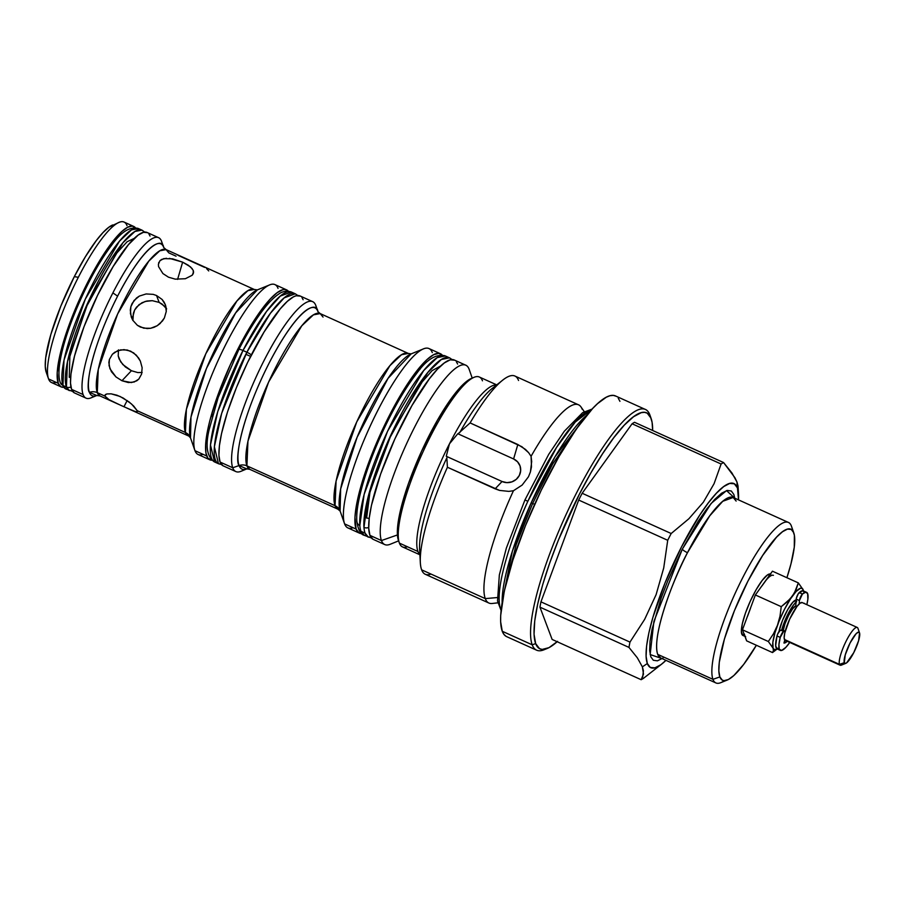<?xml version="1.0" encoding="UTF-8"?>
<svg xmlns="http://www.w3.org/2000/svg" width="905" height="905" viewBox="0 0 905 905"><rect width="100%" height="100%" fill="white"/><g stroke="black" fill="none" stroke-linecap="round" stroke-linejoin="round"><path stroke-width="1.36" d="M787.588 640.921L783.956 643.036L784.771 640.084L783.956 643.036A23.7 5.215 -65.7 0 0 787.226 641.283M804.421 592.175L802.497 590.739L798.289 593.737L796.298 598.409L795.8 605.773A15.543 3.416 114.3 0 0 788.56 615.479A15.543 3.416 114.3 0 0 783.255 630.287L785.212 631.181L780.291 630.174L777.644 634.066L776.999 635.966L780.223 637.425L778.933 644.552L779.262 649.089L776.038 647.629A31.856 7.002 114.3 0 0 777.101 648.93L780.325 650.39A31.856 7.002 -65.7 0 1 779.262 649.089A31.856 7.002 -65.7 0 1 780.223 637.425L776.999 635.966A31.856 7.002 114.3 0 0 776.038 647.629L781.649 650.446L785.834 647.369L789.771 642.426A31.856 7.002 -65.7 0 1 780.325 650.39M807.645 593.635A31.856 7.002 -65.7 0 1 806.841 604.676L807.871 599.201L807.645 593.635L805.722 592.198L802.43 594.019A31.856 7.002 -65.7 0 1 806.581 592.334A31.856 7.002 -65.7 0 1 807.645 593.635M783.255 630.287L780.291 630.174A4.084 0.894 114.3 0 0 778.594 632.12A4.084 0.894 114.3 0 0 776.999 635.966L775.664 645.729L776.976 648.862M780.291 630.174L785.076 631.69L780.291 630.174M780.223 637.425A4.084 0.894 -65.7 0 1 781.818 633.579A4.084 0.894 -65.7 0 1 783.515 631.633L780.223 637.425M806.581 592.334L803.357 590.875A31.856 7.002 114.3 0 0 799.206 592.56L802.43 594.019L799.206 592.56A4.084 0.894 114.3 0 0 797.294 595.569A4.084 0.894 114.3 0 0 796.196 599.099L799.42 600.558A4.084 0.894 -65.7 0 1 800.518 597.029A4.084 0.894 -65.7 0 1 802.43 594.019L799.42 600.558L796.196 599.099L795.8 605.773L797.056 606.339L795.8 605.773M799.217 603.895L799.42 600.558L799.217 603.895M803.697 603.352L804.307 603.262A23.7 5.215 -65.7 0 1 804.296 603.522L803.753 603.273M440.712 365.948L432.081 370.654L419.151 385.383L388.403 440.396L369.941 492.331L366.615 518.056A5.441 4.921 175.6 0 1 369.161 518.678M356.887 521.574A5.441 4.921 -4.4 0 0 359.817 525.522L364.138 494.39L387.555 431.289L423.676 370.575L437.206 357.622L445.339 355.959A98.419 21.652 114.3 0 0 393.121 419.863A98.419 21.652 114.3 0 0 359.817 525.522A98.419 21.652 114.3 0 0 360.959 531.292A98.419 21.652 114.3 0 0 364.24 535.308L360.959 531.292L365.1 533.169L360.959 531.292A98.419 21.652 -65.7 0 1 359.817 525.522A5.441 4.921 175.6 0 1 356.887 521.574M452.127 359.568L449.48 357.826L441.346 359.5L427.827 372.453L391.707 433.167L368.278 496.268L363.957 527.4A5.441 4.921 -4.4 0 0 368.686 527.445A5.441 4.921 175.6 0 1 363.957 527.4A98.419 21.652 114.3 0 0 365.1 533.169L368.392 537.174A98.419 21.652 -65.7 0 1 365.1 533.169A98.419 21.652 -65.7 0 1 363.957 527.4A98.419 21.652 -65.7 0 1 397.261 421.73A98.419 21.652 -65.7 0 1 449.48 357.826A98.419 21.652 -65.7 0 1 451.595 359.602M60.341 382.668A5.306 5.057 -20.7 0 0 62.954 385.462L64.017 360.043L85.308 299.136L119.449 241.216L131.474 229.893L138.454 228.569A88.057 19.367 114.3 0 0 88.554 292.202A88.057 19.367 114.3 0 0 62.954 385.462A88.057 19.367 114.3 0 0 65.907 389.048L62.954 385.462L66.416 387.023A5.306 5.057 -20.7 0 0 70.929 386.978A5.306 5.057 159.3 0 1 66.416 387.023L62.954 385.462A5.306 5.057 159.3 0 1 60.364 382.736M134.325 238.343L127.141 241.714L115.772 254.181L86.609 306.365L69.866 356.434L69.255 377.317A5.306 5.057 159.3 0 1 70.613 377.566M144.732 232.099L141.915 230.13L134.924 231.454L122.899 242.778L88.758 300.698L67.479 361.604L66.416 387.023L69.357 390.609A88.057 19.367 -65.7 0 1 66.416 387.023A88.057 19.367 -65.7 0 1 92.016 293.763A88.057 19.367 -65.7 0 1 141.915 230.13A88.057 19.367 -65.7 0 1 144.11 232.178M616.045 396.22L613.296 395.383L610.038 395.711L606.316 397.205L597.594 403.607L592.684 408.46L576.349 428.993L558.69 457.048L541.247 490.205L525.5 525.613L512.83 560.218L504.311 591.033L516.269 544.459L532.649 503.463L531.19 502.795L512.366 551.202L502.151 602.334A112.786 24.808 -65.7 0 1 531.19 502.795A112.786 24.808 -65.7 0 1 586.757 415.214L555.093 456.674L531.19 502.795L532.649 503.463L516.269 544.459L504.311 591.044L500.691 615.423L500.635 621.735L502.264 631.271A132.085 29.051 114.3 0 0 506.687 636.656L536.608 650.186A132.085 29.051 -65.7 0 1 532.197 644.801L502.264 631.271L532.197 644.801A132.085 29.051 114.3 0 0 543.984 649.79L547.208 648.478A129.494 28.485 -65.7 0 1 535.647 643.591L532.197 644.801L535.647 643.591L534.052 634.247L534.731 620.921L537.66 604.144L542.729 584.551L549.742 562.887L558.43 540.002L579.449 494.062L590.965 472.783L602.583 453.733L613.828 437.647L624.303 425.146L633.579 416.707L641.306 412.646L644.496 412.329L647.199 413.144L651.012 418.155A129.494 28.485 -65.7 0 1 651.159 418.563A129.494 28.485 -65.7 0 1 652.652 430.486L652.098 422.307L649.858 414.863A132.085 29.051 -65.7 0 1 650.152 415.712M500.488 608.635C493.519 587.458 515.115 528.35 527.853 501.291L524.934 499.967L527.853 501.291A111.722 24.571 114.3 0 0 500.488 608.635A111.722 24.571 114.3 0 0 501.11 610.049L500.488 608.635M534.617 504.357L532.649 503.463L534.617 504.357M579.709 424.298L552.616 464.073L532.649 503.463L552.616 464.073L579.709 424.298M591.859 409.343A111.722 24.571 114.3 0 0 527.853 501.291L556.586 447.387L575.263 422.035L591.859 409.343M340.156 511.121L337.916 509.187A85.466 18.801 -65.7 0 1 335.054 505.703A10.362 9.865 159.3 0 1 340.122 511.031A10.362 9.865 -20.7 0 0 335.054 505.703L246.918 465.849L249.769 469.333L246.839 468.926L239.056 465.555A10.362 9.865 159.3 0 1 246.918 465.849A85.466 18.801 114.3 0 0 249.769 469.333L337.916 509.187L335.054 505.703L336.083 481.041L356.74 421.922L389.885 365.699L401.548 354.715L408.336 353.436L320.189 313.583L313.413 314.861L301.738 325.857L268.604 382.08L247.947 441.188L246.918 465.849A10.362 9.865 -20.7 0 0 239.056 465.555L232.732 467.772A93.238 20.51 114.3 0 0 241.058 471.29L248.309 468.247M420.01 369.387L420.146 366.83M317.994 311.761L315.902 305.754A93.238 20.51 114.3 0 0 315.788 305.46L317.893 311.478A88.498 19.469 -65.7 0 1 317.96 311.671A10.362 9.865 159.3 0 1 317.893 311.478L317.972 311.705M190.514 437.884L185.423 432.5A10.362 9.865 159.3 0 1 190.491 437.828A10.362 9.865 -20.7 0 0 185.423 432.5L137.209 410.7L136.859 411.854L134.325 411.311L120.738 405.316L109.075 399.682L104.98 396.13L97.288 392.646L99.969 395.926A80.285 17.659 114.3 0 1 97.288 392.646A10.362 9.865 -20.7 0 0 89.425 392.351A10.362 9.865 159.3 0 1 97.288 392.646L104.98 396.13L105.602 394.444L106.903 393.947L111.145 393.833L116.915 395.191L123.227 398.053L131.564 404.026L137.209 410.7L137.311 411.504L135.852 411.786L127.051 408.166M255.391 318.56L254.531 322.112M212.799 414.411L210.707 417.397M118.827 404.445L99.969 395.926L96.801 395.508L89.425 392.351A83.317 18.326 -65.7 0 1 117.605 296.139L112.887 292.881A88.057 19.367 114.3 0 0 83.102 394.569A88.057 19.367 114.3 0 0 90.964 397.883L96.858 395.485A83.317 18.326 -65.7 0 1 89.425 392.351C85.319 388.336 90.251 350.133 117.605 296.139A83.317 18.326 -65.7 0 1 163.647 247.291L163.726 247.506A10.362 9.865 159.3 0 1 163.647 247.291A83.317 18.326 -65.7 0 1 163.726 247.506L163.715 247.495A10.362 9.865 -20.7 0 1 163.647 247.291C162.527 237.449 145.196 242.778 117.605 296.139L112.887 292.881A88.057 19.367 -65.7 0 1 158.601 237.687A88.057 19.367 -65.7 0 1 161.543 241.273A88.057 19.367 114.3 0 0 112.887 292.881A88.057 19.367 -65.7 0 0 83.102 394.569L71.597 389.365A88.057 19.367 114.3 0 0 74.538 392.951L86.043 398.155A88.057 19.367 -65.7 0 1 83.102 394.569L71.597 389.365L74.187 392.77M419.886 554.55A93.238 20.51 -65.7 0 1 417.929 551.496A93.238 20.51 -65.7 0 1 449.457 443.835L446.278 456.278L502.06 481.505L495.137 488.836L447.409 467.252L446.855 457.794A95.828 21.075 114.3 0 0 419.569 548.453M431.006 574.075A108.77 23.926 -65.7 0 1 421.64 569.833A108.77 23.926 114.3 0 0 425.271 574.268L488.915 603.047A108.77 23.926 -65.7 0 1 485.284 598.612A108.77 23.926 -65.7 0 1 513.452 490.736L508.802 491.381L499.537 490.408L447.409 467.252L446.855 457.794A95.828 21.075 114.3 0 0 419.603 549.143L420.316 562.548A108.77 23.926 -65.7 0 1 447.409 467.252A108.77 23.926 114.3 0 0 421.64 569.833A108.77 23.926 -65.7 0 1 420.316 562.548M736.15 501.065L733.197 497.479L722.744 501.291L709.701 515.873L687.483 552.684A5.181 1.086 27.1 0 1 682.325 549.131L711.104 503.463L726.534 490.601L734.736 498.169L733.853 494.481L731.342 491.008L727.258 490.42L721.613 493.202L714.622 499.503L706.681 509.04L698.309 521.11L682.325 549.131A5.181 1.086 -152.9 0 0 687.483 552.684A88.057 19.367 114.3 0 0 657.697 654.36A88.057 19.367 114.3 0 0 660.65 657.946L660.559 657.912M353.086 527.739A98.419 21.652 -65.7 0 1 344.613 523.905A98.419 21.652 114.3 0 0 347.905 527.92L359.409 533.124A98.419 21.652 -65.7 0 1 356.118 529.108L344.613 523.905L356.118 529.108L359.025 532.921L361.604 533.565A98.419 21.652 -65.7 0 1 359.409 533.124M246.952 468.892L246.839 468.926A88.498 19.469 -65.7 0 1 239.056 465.555A88.498 19.469 -65.7 0 1 268.989 363.358A88.498 19.469 -65.7 0 1 317.893 311.478L315.788 305.46A93.238 20.51 -65.7 0 1 316.003 306.048M300.381 296.127L296.139 295.765L293.514 296.817L287.36 301.342L280.222 308.91L264.09 331.965L247.585 362.464L236.477 387.453L227.528 411.888L221.521 433.642L219.406 445.724L218.92 455.317L220.073 462.048L232.732 467.772L220.073 462.048A93.238 20.51 114.3 0 0 223.184 465.849L235.854 471.573A93.238 20.51 -65.7 0 1 232.732 467.772A93.238 20.51 -65.7 0 1 259.837 369.036A93.238 20.51 -65.7 0 1 312.678 301.659A93.238 20.51 -65.7 0 1 315.788 305.46A93.238 20.51 114.3 0 0 264.271 360.111A93.238 20.51 114.3 0 0 232.732 467.772L239.056 465.555C234.689 461.29 239.938 420.712 268.989 363.358C298.288 306.682 316.705 301.026 317.893 311.478A10.362 9.865 -20.7 0 0 317.96 311.671L320.189 313.583A85.466 18.801 114.3 0 0 271.76 375.349A85.466 18.801 114.3 0 0 246.918 465.849L335.054 505.703A85.466 18.801 -65.7 0 1 359.896 415.191A85.466 18.801 -65.7 0 1 408.336 353.436L411.153 353.878A88.498 19.469 114.3 0 0 361.898 426.232A88.498 19.469 114.3 0 0 340.11 511.008L340.133 511.065M244.248 469.548A93.238 20.51 -65.7 0 1 235.854 471.573M472.206 378.086L469.231 369.534A98.419 21.652 114.3 0 0 469.118 369.229A98.419 21.652 114.3 0 0 414.728 426.911A98.419 21.652 114.3 0 0 381.446 540.557L397.419 534.946L381.446 540.557L369.93 535.353A98.419 21.652 114.3 0 0 373.222 539.369L384.738 544.572A98.419 21.652 -65.7 0 1 381.446 540.557A98.419 21.652 114.3 0 0 390.225 544.267L398.607 540.862M465.826 365.224L454.31 360.009A98.419 21.652 114.3 0 0 398.539 431.131A98.419 21.652 114.3 0 0 369.93 535.353L381.446 540.557A98.419 21.652 -65.7 0 1 410.056 436.334A98.419 21.652 -65.7 0 1 465.826 365.224A98.419 21.652 -65.7 0 1 469.118 369.229A98.419 21.652 -65.7 0 1 469.333 369.862M203.014 454.333A93.238 20.51 -65.7 0 1 194.982 450.701L206.725 456.007L194.982 450.701A93.238 20.51 114.3 0 0 198.093 454.502L209.836 459.808A93.238 20.51 -65.7 0 1 206.725 456.007A93.238 20.51 -65.7 0 1 233.818 357.271A93.238 20.51 -65.7 0 1 286.659 289.894A93.238 20.51 -65.7 0 1 288.39 291.229M288.593 291.489L285.086 289.498L282.79 289.736L277.224 292.643L270.55 298.729L263.004 307.723L246.545 333.017L230.345 364.692L216.861 397.906L209.802 420.768L206.906 433.925L205.605 444.819L205.944 453.02L207.901 458.213L211.974 460.226A93.238 20.51 -65.7 0 1 209.836 459.808M128.736 408.924L188.104 435.769A80.285 17.659 -65.7 0 1 185.423 432.5A80.285 17.659 -65.7 0 1 208.761 347.475A80.285 17.659 -65.7 0 1 254.26 289.464L247.891 290.652L236.929 300.98L205.797 353.798L186.385 409.332L185.423 432.5L137.209 410.7L133.68 406.04L129.064 401.933L120.071 396.458L111.145 393.833L106.903 393.947L104.946 395.191L105.602 394.444M195.186 262.755L166.124 249.61L168.805 252.88L176.079 256.172M407.431 546.756A93.238 20.51 -65.7 0 1 399.399 543.124A93.238 20.51 114.3 0 0 402.521 546.925L419.897 554.788M123.962 406.764L127.153 400.519L123.962 406.764M204.654 267.394L177.866 255.278M208.727 270.934L206.623 268.661M193.24 270.369L193.229 273.717L192.177 275.256L185.367 278.729L175.276 279.147L168.477 277.179L162.911 273.559L158.567 266.624L158.386 264.373L159.936 260.697L163.805 258.615L172.629 258.841L182.64 262.156L190.559 266.941L193.24 270.369L193.58 272.066L192.177 275.256L185.367 278.729L175.276 279.147L168.477 277.179L162.911 273.559L158.567 266.624L158.386 264.373L159.936 260.697L161.622 259.43L166.441 258.264M177.595 279.385L182.64 262.156L177.595 279.385M143.714 328.176L137.39 325.325L132.73 320.178L130.433 313.616L130.874 306.671L134.031 300.505L139.404 296.059L146.135 293.944L153.205 294.363L156.542 295.516L162.074 299.431L165.468 304.996L166.203 308.164L166.26 311.467L164.371 317.983L160.083 323.56L157.232 325.71L150.671 328.277L147.164 328.572L140.399 327.078L137.39 325.325L132.73 320.178L131.259 317.01L130.297 310.121L130.874 306.671L132.13 303.435L136.485 298.017L139.404 296.059L146.135 293.944L153.205 294.363L156.542 295.516L159.144 302.394L156.542 295.516L162.074 299.431L164.065 302.044L165.468 304.996L166.26 311.467L164.371 317.983L162.481 320.958L157.232 325.71L154.054 327.305L150.671 328.277L143.714 328.176M166.644 308.865L162.153 304.114L159.144 302.394L152.278 300.675L145.219 301.433L139.019 304.657L134.641 310.03L132.809 316.773L133.012 320.63M141.972 372.521L137.764 372.566L131.417 370.722L122.797 364.534L119.132 358.946L118.216 355.914L118.476 349.839L118.216 355.914L120.693 361.853L125.376 366.966L131.417 370.722L121.96 380.745L115.987 376.955L109.924 368.72L108.86 362.532L109.369 359.534L112.367 354.285L114.743 352.26L120.67 349.862L127.334 350.031L133.657 352.882L138.601 357.961L140.343 361.061L142.142 367.724L141.599 374.082L138.827 379.082L136.723 380.824L131.406 382.566L121.96 380.745L131.417 370.722L137.764 372.566L142.153 372.487M138.827 379.082L134.223 382.001L128.352 382.544L121.96 380.745L115.987 376.955L111.428 371.695L109.053 365.631L109.369 359.534L112.367 354.285L117.548 350.767L123.985 349.613L130.625 351.14L136.361 355.201L140.343 361.061L142.142 367.724L141.599 374.082L138.793 379.116M417.929 551.496L399.399 543.124L417.929 551.496A93.238 20.51 -65.7 0 1 449.457 443.835L446.278 456.278L502.06 481.505A12.953 12.342 -20.7 0 0 519.334 475.43A12.953 12.342 -20.7 0 0 513.599 458.959L517.83 444.502L525.511 449.434L528.611 452.658L531.077 456.301L531.688 461.561L530.409 471.958L528.452 476.799L522.151 485.069L513.452 490.736A108.77 23.926 114.3 0 0 485.284 598.612L421.64 569.833L485.284 598.612A108.77 23.926 114.3 0 0 492.139 603.488L497.841 602.832M94.165 396.119A88.057 19.367 -65.7 0 1 86.043 398.155M497.184 597.56L485.284 598.612L497.184 597.56M56.155 382.385A88.057 19.367 -65.7 0 1 48.576 378.957A88.057 19.367 114.3 0 0 51.517 382.544L61.189 386.91A88.057 19.367 -65.7 0 1 58.237 383.324L48.576 378.957A88.057 19.367 -65.7 0 1 48.474 378.675A88.057 19.367 -65.7 0 1 78.35 277.269L74.301 276.659A82.875 18.224 114.3 0 0 46.178 372.102L48.474 378.675M135.569 227.947L132.254 226.058L127.605 227.279L121.79 231.544L115.048 238.705L99.81 260.47L84.222 289.272L70.647 320.732L61.155 350.043L57.185 372.758L58.237 383.324A88.057 19.367 -65.7 0 1 83.837 290.075A88.057 19.367 -65.7 0 1 133.736 226.442L124.076 222.064A88.057 19.367 114.3 0 0 78.35 277.269A88.057 19.367 -65.7 0 1 119.155 222.336L108.951 227.155L103.012 232.551L96.315 240.56L85.398 256.737L74.301 276.659L78.35 277.269A88.057 19.367 114.3 0 0 48.576 378.957L58.237 383.324L60.839 386.729L63.305 387.306A88.057 19.367 -65.7 0 1 61.189 386.91M545.647 649.021A132.085 29.051 -65.7 0 1 536.608 650.186M651.159 418.563L650.016 415.282A132.085 29.051 114.3 0 0 649.858 414.863L651.012 418.155A129.494 28.485 -65.7 0 0 579.449 494.062A129.494 28.485 -65.7 0 0 535.647 643.591L539.471 648.614L542.163 649.428L549.007 647.641L557.548 641.362M557.152 641.724A129.494 28.485 -65.7 0 1 547.208 648.478M738.537 494.481L738.005 485.872L736.964 482.003L737.315 487.716A101.009 22.218 -65.7 0 1 738.537 494.481A101.009 22.218 -65.7 0 1 738.514 499.877L736.964 482.003L731.941 472.976L723.559 462.546A120.433 26.494 114.3 0 0 721.104 464.016L714.079 483.689L703.377 502.173L688.875 518.757L671.182 533.52L582.164 493.27A120.433 26.494 114.3 0 0 578.691 500.046L667.72 540.296A120.433 26.494 -65.7 0 1 671.182 533.52A120.433 26.494 114.3 0 0 667.72 540.296L663.716 567.978L656.102 594.653L644.654 619.359L629.971 642.098L540.952 601.848A120.433 26.494 114.3 0 0 539.946 607.153L628.964 647.403A120.433 26.494 -65.7 0 1 629.971 642.098A120.433 26.494 114.3 0 0 628.964 647.403L637.335 657.811L642.369 666.861L643.489 674.123L641.147 679.7A120.433 26.494 114.3 0 0 643.602 678.241L661.917 663.931A101.009 22.218 -65.7 0 1 647.335 663.546L642.369 666.861L647.335 663.546L646.08 656.261L646.611 645.865L648.896 632.776L652.856 617.493L665.096 582.752L681.488 546.914L699.531 515.454L708.31 502.909L716.477 493.157L723.717 486.573L729.747 483.417L734.328 483.802L737.315 487.716A101.009 22.218 -65.7 0 0 681.488 546.914A101.009 22.218 -65.7 0 0 647.335 663.546L650.31 667.46L654.903 667.845L660.933 664.689L665.956 660.356A101.009 22.218 -65.7 0 1 661.917 663.931M724.351 680.662A88.057 19.367 -65.7 0 1 715.9 682.936A88.057 19.367 -65.7 0 1 712.948 679.338L657.697 654.36L712.948 679.338A88.057 19.367 114.3 0 0 720.81 682.664L727.258 680.04A82.875 18.224 -65.7 0 1 719.86 676.917L712.948 679.338L719.86 676.917L718.842 670.933L719.271 662.403L724.396 639.122L734.441 610.615L747.892 581.214L762.7 555.399L776.603 537.106L782.531 531.71L787.486 529.108L791.253 529.425L793.696 532.638A82.875 18.224 -65.7 0 1 793.787 532.898A82.875 18.224 -65.7 0 1 786.909 577.729L790.947 563.962L794.285 547.152L794.386 535.296L791.4 526.043A88.057 19.367 -65.7 0 1 791.592 526.608M793.787 532.898L791.502 526.325A88.057 19.367 114.3 0 0 791.4 526.043L793.696 532.638A82.875 18.224 -65.7 0 0 747.892 581.214A82.875 18.224 -65.7 0 0 719.86 676.917L722.303 680.13L724.034 680.65L728.412 679.508L733.876 675.492L743.661 664.44L756.365 645.265A82.875 18.224 -65.7 0 1 727.258 680.04M773.424 650.706L773.096 648.24A33.666 7.41 -65.7 0 1 777.463 625.298L773.481 633.772L768.334 641.509L773.096 648.24A33.666 7.41 -65.7 0 0 777.146 648.942L774.533 649.722L773.096 648.24L773.424 650.706L772.497 652.562L746.625 640.853L744.543 635.333L741.783 634.088A33.666 7.41 114.3 0 0 742.903 635.457L745.675 636.701A33.666 7.41 -65.7 0 1 744.543 635.333L742.462 629.801L768.334 641.509L773.096 648.24L772.847 642.346L774.929 632.889L779.013 621.305L784.477 609.359L790.495 598.872L796.14 591.44L800.563 588.193L802.486 588.623L803.425 591.123M857.239 627.459A20.725 4.559 -65.7 0 1 857.929 628.308L859.535 632.912L857.929 628.308A20.725 4.559 -65.7 0 1 857.974 628.432A20.725 4.559 114.3 0 0 857.951 628.364A20.725 4.559 114.3 0 0 857.929 628.308A20.725 4.559 114.3 0 0 846.48 640.446A20.725 4.559 114.3 0 0 839.478 664.372A20.725 4.559 -65.7 0 1 845.496 642.437A20.725 4.559 -65.7 0 1 857.239 627.459L802.169 602.56A20.725 4.559 114.3 0 0 790.427 617.538A20.725 4.559 114.3 0 0 784.409 639.473A20.725 4.559 114.3 0 0 785.099 640.321L840.168 665.22A20.725 4.559 -65.7 0 1 839.478 664.372L784.409 639.473L839.478 664.372A20.725 4.559 114.3 0 0 841.322 665.152L845.836 663.32A17.093 3.756 -65.7 0 1 844.308 662.675L839.478 664.372L844.308 662.675L845.587 663.399L846.616 662.867L853.754 652.652L858.607 640.706L859.535 632.912A17.093 3.756 -65.7 0 1 859.558 632.968A17.093 3.756 -65.7 0 1 855.349 649.349A17.093 3.756 -65.7 0 1 845.836 663.32M859.535 632.912L858.257 632.188L856.017 633.839L850.089 642.935L845.247 654.881L844.308 662.675A17.093 3.756 -65.7 0 1 850.089 642.935A17.093 3.756 -65.7 0 1 859.535 632.912M785.02 640.276L784.149 637.98L784.726 633.161L789.658 619.178L796.92 606.52L800.077 603.171L802.26 602.606M796.672 601.633L793.504 604.981L788.006 614.009L781.649 630.231A20.725 4.559 -65.7 0 1 796.015 602.164M783.198 630.706L784.997 623.737L788.56 615.479L792.69 608.714L795.981 605.717M796.14 599.958A20.725 4.559 114.3 0 0 786.875 611.135A20.725 4.559 114.3 0 0 779.024 631.418L782.508 620.389L787.712 609.642L793.04 602.017L796.705 600.094M744.204 633.828L746.625 640.853L772.497 652.562L775.709 650.129M770.427 574.019A33.666 7.41 114.3 0 0 751.342 598.918A33.666 7.41 114.3 0 0 741.783 634.088L744.543 635.333L742.462 629.801L755.37 594.97L772.451 571.191L755.37 594.97L781.241 606.667L755.37 594.97L742.462 629.801L768.334 641.509L773.481 633.772L777.463 625.298L780.008 616.169L781.241 606.667L790.099 598.929L794.443 592.877L798.323 582.888L772.451 571.191L798.323 582.888L803.086 589.63L798.323 582.888L796.061 589.653L792.463 595.988L787.418 601.678L781.241 606.667L780.008 616.169L777.463 625.298A33.666 7.41 -65.7 0 1 792.463 595.988A33.666 7.41 -65.7 0 1 803.086 589.63L803.425 590.942L803.086 589.63A33.666 7.41 -65.7 0 1 803.391 590.897M744.543 635.333L745.143 636.328M750.471 608.398L747.553 616.271M765.811 580.591L761.942 585.965M763.911 583.08A33.666 7.41 -65.7 0 1 773.413 575.342M770.789 574.166L767.248 575.094L762.112 580.535L756.161 589.675L750.313 601.101L745.449 613.104L742.304 623.828L741.365 631.656L742.779 635.389M791.4 526.043A88.057 19.367 114.3 0 0 742.734 577.662A88.057 19.367 114.3 0 0 712.948 679.338A88.057 19.367 -65.7 0 1 738.548 586.089A88.057 19.367 -65.7 0 1 788.447 522.457A88.057 19.367 -65.7 0 1 791.4 526.043M788.447 522.457L733.197 497.479A88.057 19.367 114.3 0 0 687.483 552.684C675.628 574.098 651.249 634.79 657.697 654.36L660.65 657.946L715.9 682.936M662.189 658.648L650.152 654.553L653.896 621.464L682.325 549.131L667.743 580.863L661.227 597.854L652.086 629.054L650.028 641.328L649.666 650.616L650.797 656.792L653.308 660.254L657.392 660.842L663.026 658.059M652.822 671.035L643.602 678.241A120.433 26.494 -65.7 0 1 641.147 679.7L552.129 639.45L641.147 679.7M721.104 464.016A120.433 26.494 -65.7 0 1 723.559 462.546L634.541 422.296A120.433 26.494 114.3 0 0 632.086 423.766L721.104 464.016L632.086 423.766L582.164 493.27L671.182 533.52L688.875 518.757L703.377 502.173L714.079 483.689L721.104 464.016M667.72 540.296L578.691 500.046L540.952 601.848L629.971 642.098L644.654 619.359L656.102 594.653L663.716 567.978L667.72 540.296M642.697 677.098L643.41 670.729L642.369 666.861L637.335 657.811L628.964 647.403L539.946 607.153L552.129 639.45L539.946 607.153A120.433 26.494 114.3 0 1 540.952 601.848L578.691 500.046A120.433 26.494 114.3 0 1 582.164 493.27L632.086 423.766A120.433 26.494 114.3 0 1 634.541 422.296L723.559 462.546L734.917 477.693L736.964 482.003L738.084 489.277M649.858 414.863A132.085 29.051 114.3 0 0 576.87 492.286A132.085 29.051 114.3 0 0 532.197 644.801A132.085 29.051 -65.7 0 1 570.591 504.933A132.085 29.051 -65.7 0 1 645.446 409.479A132.085 29.051 -65.7 0 1 649.858 414.863M645.446 409.479L615.513 395.949A132.085 29.051 114.3 0 0 540.67 491.404A132.085 29.051 114.3 0 0 502.264 631.271L503.938 634.405L506.167 636.396M619.936 401.334L618.262 398.211M112.706 224.96A82.875 18.224 114.3 0 0 74.301 276.659L60.85 306.06L50.804 334.567L45.68 357.848L45.25 366.378L46.279 372.362M119.155 222.336A88.057 19.367 -65.7 0 1 127.017 225.662M133.736 226.442A88.057 19.367 -65.7 0 1 135.445 227.777M584.279 411.651L580.999 406.945A108.77 23.926 114.3 0 0 531.077 456.301L531.484 466.81L530.409 471.958L528.452 476.799L522.151 485.069L513.452 490.736L508.802 491.381L499.537 490.408L495.137 488.836L502.06 481.505L506.902 482.637L511.891 481.879L516.257 479.356L519.334 475.43L520.669 470.724L520.047 465.939L517.558 461.81L513.599 458.959L517.83 444.502L470.091 422.918L458.281 433.586L470.091 422.918L521.891 446.708L528.611 452.658L531.077 456.301A108.77 23.926 -65.7 0 1 578.544 404.818A108.77 23.926 -65.7 0 1 582.187 409.252M496.54 385.021A93.238 20.51 -65.7 0 0 449.457 443.835L457.817 433.733L513.599 458.959L457.817 433.733L449.457 443.835A93.238 20.51 -65.7 0 1 493.406 385.394M578.544 404.818L514.9 376.039A108.77 23.926 114.3 0 0 470.091 422.918A108.77 23.926 -65.7 0 1 502.829 380.055A108.77 23.926 -65.7 0 1 518.542 380.473M150.038 236.069L148.918 233.976M147.436 232.653L143.442 232.325L138.182 235.074L128.397 244.735L113.17 266.511L97.57 295.313L83.995 326.762L74.504 356.084L70.963 373.946L70.5 383.007L71.597 389.365A88.057 19.367 114.3 0 1 97.186 296.105A88.057 19.367 114.3 0 1 147.096 232.483L158.601 237.687M502.829 380.055L492.286 388.381A95.828 21.075 114.3 0 0 459.717 432.647A95.828 21.075 114.3 0 1 491.766 388.788M164.665 306.286L159.144 302.394L152.278 300.675L146.938 301.014L141.949 302.745L136.542 307.123L134.641 310.03L133.374 313.311L132.956 320.302M163.737 247.563L161.644 241.545A88.057 19.367 114.3 0 0 161.543 241.273M496.721 384.874L479.345 377.012A93.238 20.51 114.3 0 0 426.504 444.389A93.238 20.51 114.3 0 0 399.399 543.124A93.238 20.51 -65.7 0 1 399.297 542.83A93.238 20.51 -65.7 0 1 422.25 453.518A93.238 20.51 -65.7 0 1 474.141 377.295A93.238 20.51 -65.7 0 1 482.467 380.813M158.624 262.993L158.85 262.371M166.124 249.61L159.755 250.809L148.793 261.126L117.65 313.945L98.249 369.478L97.288 392.646A80.285 17.659 114.3 0 1 120.625 307.621A80.285 17.659 114.3 0 1 166.124 249.61L163.715 247.495M107.095 398.404L104.98 396.13M120.738 405.316L109.075 399.682M474.141 377.295L471.562 378.347A91.167 20.057 114.3 0 0 420.825 452.873A91.167 20.057 114.3 0 0 398.381 540.206L399.297 542.83M184.982 258.14L183.862 257.631M193.58 272.066L193.229 273.717M169.416 258.355L182.64 262.156L188.353 265.267L192.211 268.661M471.596 378.335L467.421 380.756L460.894 386.707L449.615 400.881L437.432 420.237L421.583 451.199L408.404 483.677L401.503 506.042L398.675 518.904L397.397 529.549L398.483 540.489M286.659 289.894L274.916 284.589A93.238 20.51 114.3 0 0 222.087 351.966A93.238 20.51 114.3 0 0 194.982 450.701A93.238 20.51 -65.7 0 1 194.869 450.407A93.238 20.51 -65.7 0 1 217.822 361.095A93.238 20.51 -65.7 0 1 269.713 284.871L257.371 289.894L235.628 312.938L206.453 368.459L190.978 417.081L190.503 437.862A83.317 18.326 114.3 0 1 211.001 358.007A83.317 18.326 114.3 0 1 257.371 289.894L254.26 289.464L194.88 262.608M269.713 284.871A93.238 20.51 -65.7 0 1 278.039 288.39M372.837 539.165L369.93 535.353L368.72 528.249L369.229 518.124L371.457 505.375L380.643 474.016L394.863 438.959L411.967 405.531L429.355 378.833L437.307 369.331L444.355 362.916L450.226 359.839L454.706 360.213M456.358 361.695L457.602 364.025M303.13 299.736L301.953 297.53M312.678 301.659L300.007 295.935A93.238 20.51 114.3 0 0 247.178 363.312A93.238 20.51 114.3 0 0 220.073 462.048L222.822 465.656M442.545 355.45L438.846 353.346L433.642 354.703L427.149 359.477L419.615 367.475L402.589 391.808L385.157 423.993L369.987 459.152L359.376 491.913L356.321 505.805L354.941 517.298L356.118 529.108A98.419 21.652 -65.7 0 1 384.727 424.886A98.419 21.652 -65.7 0 1 440.497 353.765A98.419 21.652 -65.7 0 1 442.285 355.122M440.497 353.765L428.993 348.561A98.419 21.652 114.3 0 0 373.222 419.682A98.419 21.652 114.3 0 0 344.613 523.905A98.419 21.652 -65.7 0 1 344.5 523.599A98.419 21.652 -65.7 0 1 368.72 429.321A98.419 21.652 -65.7 0 1 423.495 348.866A98.419 21.652 -65.7 0 1 432.285 352.577M323.051 317.067L320.189 313.583M423.495 348.866L411.153 353.878L388.053 378.358L357.079 437.341L340.642 488.983L340.11 511.008L344.5 523.599M221.137 464.095A93.238 20.51 -65.7 0 1 218.467 463.711L214.553 461.946C206.996 456.968 205.197 446.188 209.157 429.581L218.139 397.589L238.818 349.568C247.167 333.312 255.402 319.895 263.536 309.329C268.796 302.485 273.729 297.507 278.321 294.363C282.326 291.297 286.67 290.516 291.376 292.032L295.29 293.797L284.215 297.835L270.414 313.277L246.884 352.249A5.306 1.109 27.1 0 1 251.33 354.918A5.306 1.109 -152.9 0 0 246.884 352.249L242.97 350.484L266.5 311.501L280.301 296.071L291.376 292.032A93.238 20.51 114.3 0 0 242.97 350.484A93.238 20.51 114.3 0 0 214.553 461.946L210.458 444.977L217.766 411.537L242.97 350.484A5.306 1.109 -152.9 0 0 238.83 349.545A5.306 1.109 27.1 0 1 242.97 350.484L246.884 352.249A93.238 20.51 -65.7 0 1 295.29 293.797L297.881 295.516M250.662 356.231A5.306 1.109 27.1 0 1 246.013 354.251L247.02 352.305L246.013 354.251M218.467 463.711A93.238 20.51 -65.7 0 1 246.884 352.249L221.68 413.302L214.372 446.742L218.467 463.711L221.465 464.514M371.446 538.011L364.24 535.308C360.654 534.527 358.199 529.934 356.875 521.529C354.907 500.522 371.446 451.301 392.793 411.323C400.825 396.254 408.687 383.765 416.379 373.844C426.617 359.455 436.278 353.482 445.339 355.959L449.48 357.826M141.915 230.13L138.454 228.569C130.003 226.193 120.976 231.872 111.36 245.628C104.573 254.531 97.672 265.618 90.658 278.864C69.674 319.013 54.062 366.536 60.352 382.713L65.907 389.048L72.694 391.424M592.13 409.06L582.65 412.646L564.29 431.266L548.724 454.333L524.934 499.967L506.37 548.045L499.345 574.958L497.524 600.988L501.076 610.445M857.951 628.364L859.558 632.968M777.949 648.365L775.212 650.525M194.869 450.407L190.491 437.828"/></g></svg>
